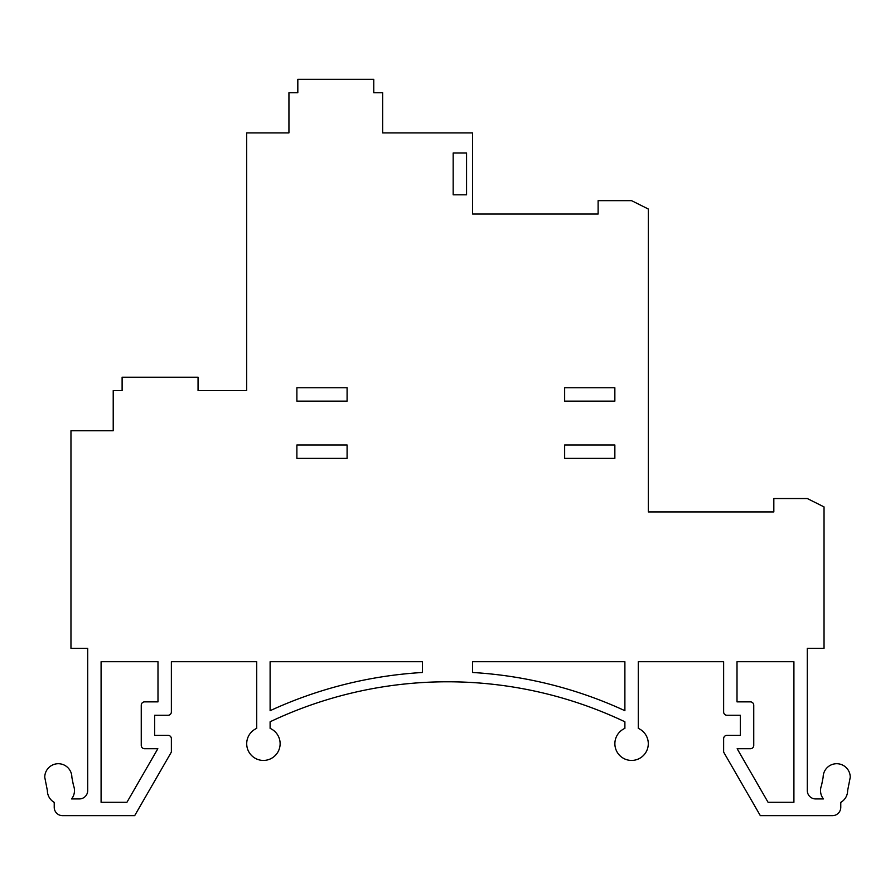 <?xml version="1.0" encoding="UTF-8"?>
<svg xmlns="http://www.w3.org/2000/svg" width="895" height="895" viewBox="0 0 895 895"><rect width="100%" height="100%" fill="white"/><g stroke="black" fill="none" stroke-linecap="round" stroke-linejoin="round"><path stroke-width="1.34" d="M821.543 785.407L823.143 777.263L821.543 785.407A13.559 13.559 0 0 0 823.411 798.933L815.669 798.933A8.368 8.368 0 0 1 807.301 790.565A8.368 8.368 0 0 0 815.669 798.933L823.411 798.933M638.28 728.373L638.28 661.707L723.63 661.707L638.28 661.707L638.28 728.373A16.736 16.736 0 0 1 631.579 760.437A16.736 16.736 0 0 1 624.889 728.373L624.889 721.784L624.889 728.373M270.111 728.373L270.111 721.784A413.356 413.356 0 0 1 624.889 721.784A413.356 413.356 0 0 0 270.111 721.784L270.111 728.373A16.736 16.736 0 0 1 263.421 760.437A16.736 16.736 0 0 1 256.72 728.373L256.72 661.707L256.72 728.373M453.172 152.967L453.172 194.808L466.563 194.808L466.563 152.967L453.172 152.967M347.092 387.759L296.883 387.759L296.883 401.139L347.092 401.139L347.092 387.759M296.883 458.374L347.092 458.374L347.092 444.994L296.883 444.994L296.883 458.374M564.644 458.374L614.854 458.374L614.854 444.994L564.644 444.994L564.644 458.374M614.854 387.759L564.644 387.759L564.644 401.139L614.854 401.139L614.854 387.759M840.774 802.356L840.774 807.301L840.774 802.356A13.559 13.559 0 0 0 847.632 790.587L850.25 777.263A13.559 13.559 0 0 0 836.691 763.715A13.559 13.559 0 0 0 823.143 777.263M47.368 790.587A13.559 13.559 0 0 0 54.226 802.356L54.226 807.301L54.226 802.356A13.559 13.559 0 0 1 47.368 790.587L44.75 777.263A13.559 13.559 0 0 1 58.309 763.715A13.559 13.559 0 0 1 71.857 777.263L73.457 785.407A13.559 13.559 0 0 1 71.589 798.933L79.331 798.933A8.368 8.368 0 0 0 87.699 790.565L87.699 648.316L70.962 648.316L70.962 430.763L113.218 430.763L113.218 390.6L122.112 390.6L122.112 377.209L198.052 377.209L198.052 390.6L246.684 390.6L246.684 132.885L288.94 132.885L288.94 92.722L297.822 92.722L297.822 79.331L373.763 79.331L373.763 92.722L382.657 92.722L382.657 132.885L472.605 132.885L472.605 214.05L598.117 214.05L598.117 200.659L631.579 200.659L648.316 209.027L648.316 511.929L773.828 511.929L773.828 498.537L807.301 498.537L824.038 506.906L824.038 648.316L807.301 648.316L807.301 790.565M472.605 661.707L624.889 661.707L624.889 710.697A423.391 423.391 0 0 0 472.605 672.492L472.605 661.707M54.226 807.301A8.368 8.368 0 0 0 62.594 815.669L134.664 815.669L62.594 815.669M168.025 735.343L154.645 735.343L154.645 715.262L168.025 715.262L154.645 715.262L154.645 735.343L168.025 735.343A3.345 3.345 0 0 1 171.37 738.688L171.37 752.068L134.664 815.669M168.025 715.262A3.345 3.345 0 0 0 171.37 711.905L171.37 661.707L256.72 661.707L171.37 661.707L171.37 711.905M723.63 711.905L723.63 661.707L723.63 711.905A3.345 3.345 0 0 0 726.975 715.262L740.355 715.262L740.355 735.343L726.975 735.343A3.345 3.345 0 0 0 723.63 738.688L723.63 752.068L760.336 815.669L832.406 815.669A8.368 8.368 0 0 0 840.774 807.301M270.111 661.707L422.395 661.707L422.395 672.492A423.391 423.391 0 0 0 270.111 710.697L270.111 661.707M750.402 748.723L737.156 748.723L768.067 802.278L793.91 802.278L793.91 661.707L737.01 661.707L737.01 701.87L750.402 701.87A3.345 3.345 0 0 1 753.747 705.215L753.747 745.378A3.345 3.345 0 0 1 750.402 748.723M144.598 701.87L157.99 701.87L157.99 661.707L101.09 661.707L101.09 802.278L126.933 802.278L157.844 748.723L144.598 748.723A3.345 3.345 0 0 1 141.253 745.378L141.253 705.215A3.345 3.345 0 0 1 144.598 701.87M79.331 798.933A8.368 8.368 0 0 0 87.699 790.565M71.857 777.263L73.457 785.407M726.975 735.343L740.355 735.343L740.355 715.262L726.975 715.262M723.63 752.068L723.63 738.688"/></g></svg>
